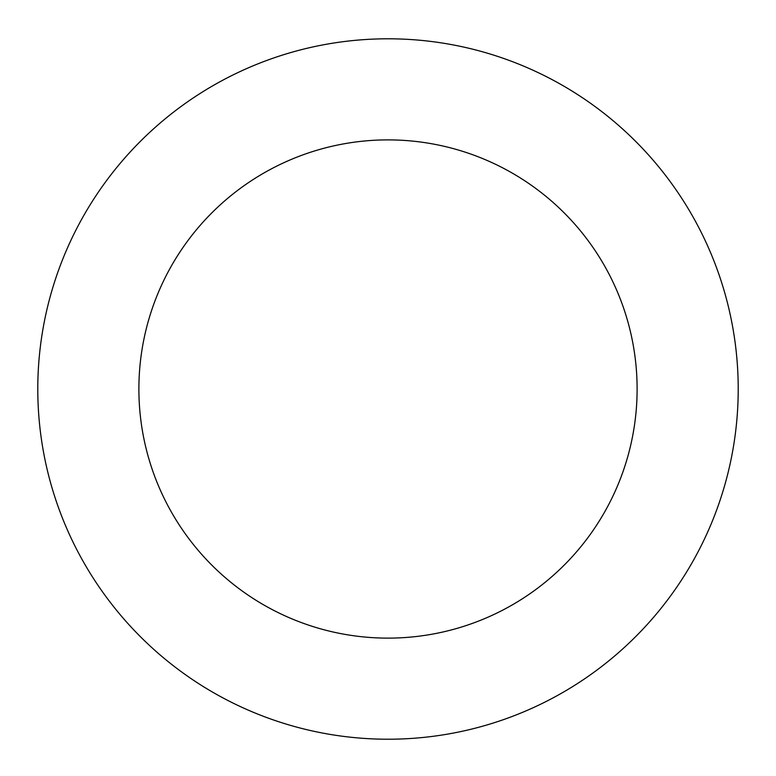 <?xml version="1.0" encoding="UTF-8"?>
<svg xmlns="http://www.w3.org/2000/svg" width="776" height="776" viewBox="0 0 776 776"><rect width="100%" height="100%" fill="white"/><g stroke="black" fill="none" stroke-linecap="round" stroke-linejoin="round"><path stroke-width="1.16" d="M350.442 40.818A350.209 350.209 0 0 0 105.235 595.628A350.209 350.209 0 0 0 708.323 530.58A350.209 350.209 0 0 0 350.442 40.818M361.286 141.329A249.115 249.115 0 0 0 186.861 535.983A249.115 249.115 0 0 0 615.853 489.714A249.115 249.115 0 0 0 361.286 141.329"/></g></svg>
